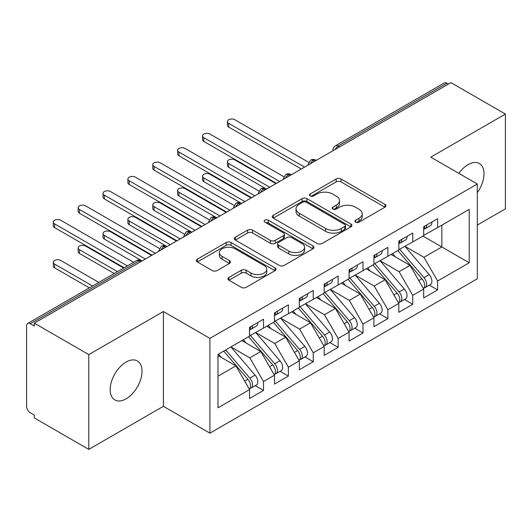 <?xml version="1.0" encoding="UTF-8"?>
<svg xmlns="http://www.w3.org/2000/svg" width="532" height="532" viewBox="0 0 532 532"><rect width="100%" height="100%" fill="white"/><g stroke="black" fill="none" stroke-linecap="round" stroke-linejoin="round"><path stroke-width="0.8" d="M355.609 222.17A2.414 1.397 0 0 0 359.027 222.17L384.969 207.194A3.451 1.995 0 0 0 385.979 205.784A3.451 1.995 0 0 0 384.969 204.374L341.025 179.005A3.451 1.995 0 0 0 336.144 179.005L310.203 193.981A2.414 1.397 0 0 0 309.491 194.965A2.414 1.397 0 0 0 310.203 195.956A2.414 1.397 0 0 0 313.621 195.956L316.979 194.014A11.046 6.377 0 0 1 332.6 194.014L336.264 196.128A11.046 6.377 0 0 1 339.502 200.637A11.046 6.377 0 0 1 336.264 205.153L332.906 207.088A2.414 1.397 0 0 0 332.201 208.078A2.414 1.397 0 0 0 332.906 209.063A2.414 1.397 0 0 0 336.324 209.063L339.682 207.121A11.046 6.377 0 0 1 355.31 207.121L358.967 209.236A11.046 6.377 0 0 1 362.206 213.751A11.046 6.377 0 0 1 358.967 218.26L355.609 220.195A2.414 1.397 0 0 0 354.904 221.186A2.414 1.397 0 0 0 355.609 222.17L355.609 220.195M126.091 398.834A22.51 13.001 120 0 0 140.8 378.997A22.51 13.001 120 0 0 137.349 360.955A22.51 13.001 120 0 0 126.091 362.066A22.51 13.001 120 0 0 111.381 381.909A22.51 13.001 120 0 0 114.832 399.944A22.51 13.001 120 0 0 126.091 398.834M477.297 192.684A22.51 13.001 120 0 0 479.345 163.504A22.51 13.001 120 0 0 468.094 164.614A22.51 13.001 120 0 0 458.857 173.359M228.966 277.391A3.451 1.995 0 0 0 227.949 278.801A3.451 1.995 0 0 0 228.966 280.211L241.295 287.327A3.451 1.995 0 0 0 246.176 287.327L274.984 270.695A3.451 1.995 0 0 0 275.995 269.285A3.451 1.995 0 0 0 274.984 267.875L231.041 242.506A3.451 1.995 0 0 0 226.153 242.506L197.345 259.137A3.451 1.995 0 0 0 196.335 260.547A3.451 1.995 0 0 0 197.345 261.957L212.241 270.555A3.451 1.995 0 0 0 217.123 270.555L229.452 263.433A3.451 1.995 0 0 0 230.462 262.023A3.451 1.995 0 0 0 229.452 260.613L222.063 256.351A9.237 5.333 0 0 1 219.364 252.58A9.237 5.333 0 0 1 225.063 247.653A9.237 5.333 0 0 1 235.131 248.81L264.058 265.515A9.237 5.333 0 0 1 266.765 269.285A9.237 5.333 0 0 1 261.059 274.213A9.237 5.333 0 0 1 250.998 273.056L246.176 270.269A3.451 1.995 0 0 0 241.295 270.269L228.966 277.391L228.966 280.211M477.297 225.076L505.4 208.85L505.4 114.067L450.93 82.62L34.307 323.15L34.307 326.023L30.331 323.729A5.273 3.046 -120 0 0 27.691 323.463A5.273 3.046 -120 0 0 26.6 325.883L26.6 406.302A5.273 3.046 -120 0 0 30.331 412.759L34.307 415.06L34.307 417.933L88.784 449.38L163.397 406.302L209.914 433.154L209.914 338.372L163.397 311.519L88.784 354.605L34.307 323.15M505.4 114.067L430.78 157.146L477.297 184.006L209.914 338.372M317.218 243.49A3.451 1.995 0 0 0 322.106 243.49L350.914 226.858A3.451 1.995 0 0 0 351.925 225.448A3.451 1.995 0 0 0 350.914 224.038L306.964 198.669A3.451 1.995 0 0 0 302.083 198.669L273.275 215.3A3.451 1.995 0 0 0 272.264 216.71A3.451 1.995 0 0 0 273.275 218.12L317.218 243.49M265.82 222.695A2.414 1.397 0 0 1 268.268 223.034L268.268 220.162L312.949 245.957A3.451 1.995 0 0 1 313.96 247.367A3.451 1.995 0 0 1 312.949 248.777L284.141 265.408A3.451 1.995 0 0 1 279.253 265.408L235.31 240.038L235.31 237.219A3.451 1.995 0 0 0 234.299 238.629A3.451 1.995 0 0 0 235.31 240.038M235.31 237.219L247.639 230.097A3.451 1.995 0 0 1 252.52 230.097L270.342 240.391A3.451 1.995 0 0 0 275.23 240.391L283.41 235.669A3.451 1.995 0 0 0 284.421 234.26A3.451 1.995 0 0 0 283.41 232.85L264.85 222.137A2.414 1.397 0 0 1 264.145 221.146A2.414 1.397 0 0 1 265.634 219.862A2.414 1.397 0 0 1 268.268 220.162M209.914 433.154L477.297 278.781L477.297 184.006M422.947 236.062L469.211 262.768L469.211 209.349L437.623 227.583L437.623 218.685L423.691 226.725L423.691 235.629L412.752 241.947L412.752 233.043L398.82 241.082L398.82 249.987L387.875 256.304L387.875 247.4L373.949 255.446L373.949 264.351L363.004 270.668L363.004 261.764L349.072 269.804L349.072 278.708L338.133 285.026L338.133 276.121L324.201 284.168L324.201 293.065L313.255 299.39L313.255 290.485L299.33 298.525L299.33 307.43L288.384 313.747L288.384 304.843L274.459 312.882L274.459 321.787L263.513 328.104L263.513 319.207L249.581 327.247L249.581 336.151L217.994 354.385L217.994 407.805L249.581 389.57L235.902 365.876L217.994 355.536M469.211 262.768L437.623 281.009L423.944 257.315L405.038 246.396M429.357 285.139L437.623 289.913L437.623 281.009M437.623 289.913L423.691 297.953L423.691 289.049L412.752 295.366L399.067 271.672L380.167 260.76M404.48 299.496L412.752 304.271L412.752 295.366M412.752 304.271L398.82 312.311L398.82 303.406L387.875 309.724L374.196 286.03L355.29 275.117M379.609 313.86L387.875 318.628L387.875 309.724M387.875 318.628L373.949 326.675L373.949 317.77L363.004 324.088L349.325 300.394L330.419 289.481M354.738 328.217L363.004 332.992L363.004 324.088M363.004 332.992L349.072 341.032L349.072 332.128L338.133 338.445L324.454 314.751L305.548 303.839M329.867 342.575L338.133 347.349L338.133 338.445M338.133 347.349L324.201 355.389L324.201 346.492L313.255 352.809L299.576 329.115L280.677 318.196M304.989 356.939L313.255 361.713L313.255 352.809M313.255 361.713L299.33 369.753L299.33 360.849L288.384 367.166L274.705 343.473L255.799 332.56M280.118 371.296L288.384 376.071L288.384 367.166M288.384 376.071L274.459 384.111L274.459 375.206L263.513 381.53L249.834 357.837L230.928 346.917M255.247 385.66L263.513 390.428L263.513 381.53M263.513 390.428L249.581 398.475L249.581 389.57M249.581 335.865L263.513 328.104M217.994 376.217L235.902 365.876M274.459 321.501L288.384 313.747M249.834 357.837L260.78 351.512L241.874 340.6M274.459 375.206L260.78 351.512M299.33 307.144L313.255 299.39M274.705 343.473L285.651 337.155L266.745 326.242M299.33 360.849L285.651 337.155M324.201 292.78L338.133 285.026M299.576 329.115L310.522 322.798L291.616 311.878M324.201 346.492L310.522 322.798M349.072 278.422L363.004 270.668M324.454 314.751L335.393 308.434L316.493 297.521M349.072 332.128L335.393 308.434M373.949 264.058L387.875 256.304M349.325 300.394L360.27 294.076L341.364 283.157M373.949 317.77L360.27 294.076M398.82 249.701L412.752 241.947M374.196 286.03L385.141 279.712L366.235 268.8M398.82 303.406L385.141 279.712M448.443 84.056L446.947 83.192L338.192 145.987L339.689 146.845M335.207 149.432A5.273 3.046 120 0 1 338.192 145.987A5.273 3.046 60 0 0 335.552 145.721L444.313 82.932A5.273 3.046 60 0 1 446.947 83.192M423.691 235.344L437.623 227.583M423.944 257.315L441.853 246.974L441.853 225.142L469.211 209.349M399.067 271.672L410.012 265.355L391.106 254.442M423.691 289.049L410.012 265.355M88.784 354.605L88.784 449.38M163.397 406.302L163.397 311.519M314.691 161.276L313.195 160.418A5.273 3.046 -120 0 0 310.555 160.152A5.273 3.046 -120 0 0 310.495 160.192L308.041 164.654A5.273 3.046 0 0 0 308.095 165.086M289.814 175.64L288.324 174.775A5.273 3.046 -120 0 0 285.684 174.516A5.273 3.046 -120 0 0 285.624 174.549L283.17 179.011A5.273 3.046 0 0 0 283.224 179.444M264.943 189.997L263.453 189.139A5.273 3.046 -120 0 0 260.813 188.873A5.273 3.046 -120 0 0 260.753 188.913L258.299 193.369A5.273 3.046 0 0 0 258.353 193.808M240.072 204.361L238.575 203.497A5.273 3.046 -120 0 0 235.942 203.237A5.273 3.046 -120 0 0 235.876 203.271L233.422 207.733A5.273 3.046 0 0 0 233.475 208.165M215.201 218.719L213.704 217.854A5.273 3.046 -120 0 0 211.064 217.595A5.273 3.046 -120 0 0 211.005 217.635L208.551 222.09A5.273 3.046 0 0 0 208.604 222.522M190.323 233.076L188.833 232.218A5.273 3.046 -120 0 0 186.193 231.959A5.273 3.046 -120 0 0 186.133 231.992L183.68 236.454A5.273 3.046 0 0 0 183.733 236.886M165.452 247.44L163.962 246.575A5.273 3.046 -120 0 0 161.322 246.316A5.273 3.046 -120 0 0 161.263 246.356L158.809 250.811A5.273 3.046 0 0 0 158.862 251.244M356.58 222.509L358.967 221.132A11.046 6.377 0 0 0 362.206 216.624L362.206 213.751M339.502 200.637L339.502 203.51A11.046 6.377 0 0 1 336.264 208.025L333.87 209.402M384.922 207.221L341.025 181.877A3.451 1.995 0 0 0 336.144 181.877L311.167 196.295M350.867 226.885L306.964 201.542A3.451 1.995 0 0 0 302.083 201.542L273.322 218.147M344.809 226.433A2.414 1.397 0 0 0 345.514 225.448A2.414 1.397 0 0 0 344.809 224.464L306.233 202.193A2.414 1.397 0 0 0 302.814 202.193L299.277 204.235A11.046 6.377 0 0 0 296.038 208.743A11.046 6.377 0 0 0 299.277 213.252L325.644 228.481A11.046 6.377 0 0 0 341.271 228.481L344.809 226.433L344.809 229.305A2.414 1.397 0 0 0 345.514 228.321L345.514 225.448M296.038 208.743L296.038 211.616A11.046 6.377 0 0 0 299.277 216.125L299.277 213.252M344.809 229.305L341.271 231.353A11.046 6.377 0 0 1 325.644 231.353L299.277 216.125M235.357 240.065L247.639 232.969L247.639 230.097M284.421 234.26L284.421 237.132A3.451 1.995 0 0 1 283.41 238.542L275.23 243.264A3.451 1.995 0 0 1 270.342 243.264L252.52 232.969A3.451 1.995 0 0 0 247.639 232.969M268.268 223.034L312.902 248.803M288.836 251.064A9.237 5.333 0 0 0 298.904 252.221A9.237 5.333 0 0 0 304.603 247.294A9.237 5.333 0 0 0 301.903 243.523L291.709 237.638A3.451 1.995 0 0 0 286.828 237.638L278.648 242.359A3.451 1.995 0 0 0 277.637 243.769A3.451 1.995 0 0 0 278.648 245.179L288.836 251.064L288.836 253.937A9.237 5.333 0 0 0 298.904 255.094A9.237 5.333 0 0 0 304.603 250.166L304.603 247.294M277.637 243.769L277.637 246.642A3.451 1.995 0 0 0 278.648 248.052L278.648 245.179M288.836 253.937L278.648 248.052M266.765 269.285L266.765 272.158A9.237 5.333 0 0 1 261.059 277.086A9.237 5.333 0 0 1 250.998 275.928L246.176 273.142A3.451 1.995 0 0 0 241.295 273.142L229.006 280.238M219.364 252.58L219.364 255.453A9.237 5.333 0 0 0 222.063 259.224L222.063 256.351M229.405 263.46L222.063 259.224M274.938 270.722L231.041 245.378A3.451 1.995 0 0 0 226.153 245.378L197.392 261.983M399.785 249.435L423.964 277.618A7.036 4.063 60 0 1 426.677 284.301A7.036 4.063 60 0 1 425.221 287.526L430.441 284.507A7.036 4.063 -120 0 0 431.904 281.288A7.036 4.063 -120 0 0 429.184 274.598L405.005 246.416M425.221 287.526A7.036 4.063 60 0 1 424.084 287.852M397.796 250.579L421.969 278.768A7.036 4.063 60 0 1 424.689 285.451A7.036 4.063 60 0 1 423.412 288.557M228.694 163.543L228.694 167.274A4.396 2.54 180 0 1 227.403 165.479L227.403 161.748A4.396 2.54 0 0 0 228.694 163.543L269.731 187.237M275.948 183.646L234.911 159.952A4.396 2.54 0 0 0 230.117 159.4A4.396 2.54 0 0 0 227.403 161.748M395.436 256.936L392.569 253.598M228.694 167.274L266.086 188.873A5.273 3.046 120 0 0 263.453 189.139A5.273 3.046 120 0 0 260.587 192.511M423.691 229.458A7.036 4.063 -120 0 0 424.689 226.585A7.036 4.063 -120 0 0 424.676 226.16M424.084 228.986A7.036 4.063 -120 0 0 425.221 228.66A7.036 4.063 -120 0 0 426.677 225.442A7.036 4.063 -120 0 0 426.664 225.009M431.891 221.99A7.036 4.063 60 0 1 431.904 222.423A7.036 4.063 60 0 1 430.441 225.641L425.221 228.66M308.6 162.287L234.911 119.74A4.396 2.54 -0 0 0 230.117 119.195A4.396 2.54 -0 0 0 227.403 121.535A4.396 2.54 -0 0 0 228.694 123.331L228.694 127.068A4.396 2.54 180 0 1 227.403 125.273L227.403 121.535M301.318 168.996L228.694 127.068M304.55 167.128L228.694 123.331M374.914 263.792L399.086 291.975A7.036 4.063 60 0 1 401.806 298.665A7.036 4.063 60 0 1 400.35 301.883L405.57 298.871A7.036 4.063 -120 0 0 407.027 295.646A7.036 4.063 -120 0 0 404.313 288.962L380.134 260.78M400.35 301.883A7.036 4.063 60 0 1 399.213 302.209M372.919 264.943L397.098 293.125A7.036 4.063 60 0 1 399.818 299.815A7.036 4.063 60 0 1 398.534 302.921M203.816 177.901L203.816 181.631A4.396 2.54 180 0 1 202.532 179.843L202.532 176.105A4.396 2.54 0 0 0 203.816 177.901L244.86 201.595M251.077 198.004L210.034 174.31A4.396 2.54 0 0 0 205.246 173.758A4.396 2.54 0 0 0 202.532 176.105M370.565 271.3L367.698 267.955M203.816 181.631L241.215 203.237A5.273 3.046 120 0 0 238.575 203.497A5.273 3.046 120 0 0 235.716 206.875M350.036 278.15L374.215 306.339A7.036 4.063 60 0 1 376.935 313.022A7.036 4.063 60 0 1 375.472 316.247L380.699 313.228A7.036 4.063 -120 0 0 382.156 310.01A7.036 4.063 -120 0 0 379.442 303.32L355.263 275.137M375.472 316.247A7.036 4.063 60 0 1 374.335 316.567M348.048 279.3L372.227 307.489A7.036 4.063 60 0 1 374.94 314.173A7.036 4.063 60 0 1 373.663 317.278M178.945 192.258L178.945 195.995A4.396 2.54 180 0 1 177.655 194.2L177.655 190.463A4.396 2.54 0 0 0 178.945 192.258L219.982 215.952M226.2 212.368L185.163 188.674A4.396 2.54 0 0 0 180.375 188.122A4.396 2.54 0 0 0 177.655 190.463M345.694 285.657L342.827 282.319M178.945 195.995L216.344 217.595A5.273 3.046 120 0 0 213.704 217.854A5.273 3.046 120 0 0 210.845 221.232M325.165 292.514L349.344 320.696A7.036 4.063 60 0 1 352.058 327.386A7.036 4.063 60 0 1 350.601 330.605L355.828 327.586A7.036 4.063 -120 0 0 357.285 324.367A7.036 4.063 -120 0 0 354.565 317.684L330.385 289.494M350.601 330.605A7.036 4.063 60 0 1 349.464 330.931M323.177 293.664L347.356 321.847A7.036 4.063 60 0 1 350.069 328.53A7.036 4.063 60 0 1 348.793 331.636M154.074 206.622L154.074 210.353A4.396 2.54 180 0 1 152.784 208.557L152.784 204.827A4.396 2.54 0 0 0 154.074 206.622L195.111 230.316M201.329 226.725L160.292 203.031A4.396 2.54 0 0 0 155.497 202.479A4.396 2.54 0 0 0 152.784 204.827M320.816 300.021L317.95 296.676M154.074 210.353L191.473 231.959A5.273 3.046 120 0 0 188.833 232.218A5.273 3.046 120 0 0 185.967 235.59M300.294 306.871L324.473 335.06A7.036 4.063 60 0 1 327.187 341.743A7.036 4.063 60 0 1 325.73 344.962L330.951 341.95A7.036 4.063 -120 0 0 332.407 338.731A7.036 4.063 -120 0 0 329.694 332.041L305.514 303.858M325.73 344.962A7.036 4.063 60 0 1 324.593 345.288M298.299 308.021L322.478 336.204A7.036 4.063 60 0 1 325.198 342.894A7.036 4.063 60 0 1 323.922 346M129.203 220.98L129.203 224.717A4.396 2.54 180 0 1 127.913 222.921L127.913 219.184A4.396 2.54 0 0 0 129.203 220.98L170.24 244.673M176.458 241.082L135.421 217.388A4.396 2.54 0 0 0 130.626 216.843A4.396 2.54 0 0 0 127.913 219.184M295.945 314.379L293.079 311.04M129.203 224.717L167.008 246.542M398.82 243.822A7.036 4.063 -120 0 0 399.818 240.949A7.036 4.063 -120 0 0 399.805 240.517M399.213 243.343A7.036 4.063 -120 0 0 400.35 243.018A7.036 4.063 -120 0 0 401.806 239.799A7.036 4.063 -120 0 0 401.793 239.367M407.013 236.354A7.036 4.063 60 0 1 407.027 236.78A7.036 4.063 60 0 1 405.57 240.005L400.35 243.018M283.729 176.651L210.034 134.104A4.396 2.54 -0 0 0 205.246 133.552A4.396 2.54 -0 0 0 202.532 135.899A4.396 2.54 -0 0 0 203.816 137.695L203.816 141.426A4.396 2.54 180 0 1 202.532 139.63L202.532 135.899M276.447 183.354L203.816 141.426M279.679 181.492L203.816 137.695M373.949 258.18A7.036 4.063 -120 0 0 374.94 255.307A7.036 4.063 -120 0 0 374.927 254.881M374.335 257.707A7.036 4.063 -120 0 0 375.472 257.382A7.036 4.063 -120 0 0 376.935 254.156A7.036 4.063 -120 0 0 376.922 253.731M382.142 250.712A7.036 4.063 60 0 1 382.156 251.144A7.036 4.063 60 0 1 380.699 254.363L375.472 257.382M258.858 191.008L185.163 148.461A4.396 2.54 -0 0 0 180.375 147.909A4.396 2.54 -0 0 0 177.655 150.257A4.396 2.54 -0 0 0 178.945 152.052L178.945 155.783A4.396 2.54 180 0 1 177.655 153.987L177.655 150.257M251.576 197.718L178.945 155.783M254.808 195.849L178.945 152.052M349.072 272.537A7.036 4.063 -120 0 0 350.069 269.671A7.036 4.063 -120 0 0 350.056 269.239M349.464 272.065A7.036 4.063 -120 0 0 350.601 271.739A7.036 4.063 -120 0 0 352.058 268.52A7.036 4.063 -120 0 0 352.044 268.088M357.271 265.076A7.036 4.063 60 0 1 357.285 265.501A7.036 4.063 60 0 1 355.828 268.727L350.601 271.739M233.98 205.365L160.292 162.825A4.396 2.54 -0 0 0 155.497 162.273A4.396 2.54 -0 0 0 152.784 164.614A4.396 2.54 -0 0 0 154.074 166.41L154.074 170.147A4.396 2.54 180 0 1 152.784 168.351L152.784 164.614M226.698 212.075L154.074 170.147M229.937 210.213L154.074 166.41M324.201 286.901A7.036 4.063 -120 0 0 325.198 284.028A7.036 4.063 -120 0 0 325.185 283.596M324.593 286.422A7.036 4.063 -120 0 0 325.73 286.096A7.036 4.063 -120 0 0 327.187 282.878A7.036 4.063 -120 0 0 327.173 282.452M332.394 279.433A7.036 4.063 60 0 1 332.407 279.865A7.036 4.063 60 0 1 330.951 283.084L325.73 286.096M209.109 219.729L135.421 177.183A4.396 2.54 -0 0 0 130.626 176.631A4.396 2.54 -0 0 0 127.913 178.978A4.396 2.54 -0 0 0 129.203 180.774L129.203 184.504A4.396 2.54 180 0 1 127.913 182.709L127.913 178.978M201.828 226.439L129.203 184.504M205.059 224.571L129.203 180.774M275.416 321.235L299.596 349.418A7.036 4.063 60 0 1 302.316 356.101A7.036 4.063 60 0 1 300.859 359.326L306.08 356.307A7.036 4.063 -120 0 0 307.536 353.088A7.036 4.063 -120 0 0 304.823 346.405L280.643 318.216M300.859 359.326A7.036 4.063 60 0 1 299.716 359.652M273.428 322.379L297.607 350.568A7.036 4.063 60 0 1 300.327 357.251A7.036 4.063 60 0 1 299.044 360.357M104.325 235.344L104.325 239.074A4.396 2.54 180 0 1 103.042 237.279L103.042 233.548A4.396 2.54 0 0 0 104.325 235.344L145.369 259.037M151.587 255.446L110.543 231.753A4.396 2.54 0 0 0 105.755 231.201A4.396 2.54 0 0 0 103.042 233.548M271.074 328.736L268.208 325.398M104.325 239.074L142.13 260.899M299.33 301.258A7.036 4.063 -120 0 0 300.327 298.386A7.036 4.063 -120 0 0 300.314 297.96M299.716 300.786A7.036 4.063 -120 0 0 300.859 300.46A7.036 4.063 -120 0 0 302.316 297.242A7.036 4.063 -120 0 0 302.302 296.809M307.523 293.797A7.036 4.063 60 0 1 307.536 294.223A7.036 4.063 60 0 1 306.08 297.441L300.859 300.46M184.238 234.087L110.543 191.54A4.396 2.54 -0 0 0 105.755 190.995A4.396 2.54 -0 0 0 103.042 193.335A4.396 2.54 -0 0 0 104.325 195.131L104.325 198.868A4.396 2.54 180 0 1 103.042 197.073L103.042 193.335M176.957 240.797L104.325 198.868M180.188 238.928L104.325 195.131M250.545 335.592L274.725 363.775A7.036 4.063 60 0 1 277.445 370.465A7.036 4.063 60 0 1 275.982 373.683L281.209 370.671A7.036 4.063 -120 0 0 282.665 367.446A7.036 4.063 -120 0 0 279.952 360.763L255.772 332.58M275.982 373.683A7.036 4.063 60 0 1 274.845 374.009M248.557 336.743L272.736 364.925A7.036 4.063 60 0 1 275.45 371.615A7.036 4.063 60 0 1 274.173 374.721M79.454 249.701L79.454 253.438A4.396 2.54 180 0 1 78.164 251.643L78.164 247.905A4.396 2.54 0 0 0 79.454 249.701L117.459 271.639M123.677 268.048L85.672 246.11A4.396 2.54 0 0 0 80.884 245.558A4.396 2.54 0 0 0 78.164 247.905M246.203 343.1L243.337 339.755M79.454 253.438L114.22 273.508M274.459 315.622A7.036 4.063 -120 0 0 275.45 312.75A7.036 4.063 -120 0 0 275.436 312.317M274.845 315.144A7.036 4.063 -120 0 0 275.982 314.818A7.036 4.063 -120 0 0 277.445 311.599A7.036 4.063 -120 0 0 277.431 311.167M282.652 308.154A7.036 4.063 60 0 1 282.665 308.587A7.036 4.063 60 0 1 281.209 311.805L275.982 314.818M159.367 248.451L85.672 205.904A4.396 2.54 -0 0 0 80.884 205.352A4.396 2.54 -0 0 0 78.164 207.699A4.396 2.54 -0 0 0 79.454 209.495L79.454 213.226A4.396 2.54 180 0 1 78.164 211.43L78.164 207.699M152.085 255.161L79.454 213.226M155.317 253.292L79.454 209.495M225.674 349.956L249.854 378.139A7.036 4.063 60 0 1 252.567 384.822A7.036 4.063 60 0 1 251.111 388.047L256.338 385.028A7.036 4.063 -120 0 0 257.794 381.81A7.036 4.063 -120 0 0 255.074 375.12L230.895 346.937M251.111 388.047A7.036 4.063 60 0 1 249.974 388.373M223.686 351.1L247.865 379.289A7.036 4.063 60 0 1 250.579 385.973A7.036 4.063 60 0 1 249.302 389.078M54.583 264.065L54.583 267.796A4.396 2.54 180 0 1 53.293 266L53.293 262.269A4.396 2.54 0 0 0 54.583 264.065L92.581 286.003M98.799 282.412L60.801 260.474A4.396 2.54 0 0 0 56.006 259.922A4.396 2.54 0 0 0 53.293 262.269M221.325 357.457L218.459 354.119M54.583 267.796L89.349 287.865M249.581 329.98A7.036 4.063 -120 0 0 250.579 327.107A7.036 4.063 -120 0 0 250.565 326.681M249.974 329.507A7.036 4.063 -120 0 0 251.111 329.182A7.036 4.063 -120 0 0 252.567 325.956A7.036 4.063 -120 0 0 252.554 325.531M257.781 322.512A7.036 4.063 60 0 1 257.794 322.944A7.036 4.063 60 0 1 256.338 326.163L251.111 329.182M133.625 262.309L60.801 220.261A4.396 2.54 -0 0 0 56.006 219.709A4.396 2.54 -0 0 0 53.293 222.057A4.396 2.54 -0 0 0 54.583 223.852L54.583 227.59A4.396 2.54 180 0 1 53.293 225.794L53.293 222.057M124.169 267.762L54.583 227.59M127.407 265.9L54.583 223.852M140.581 261.797L139.085 260.939L30.331 323.729M142.124 260.906L141.725 260.673A5.273 3.046 120 0 0 139.085 260.939A5.273 3.046 -120 0 0 136.451 260.673L27.691 323.463M316.234 160.385L315.835 160.152A5.273 3.046 120 0 0 313.195 160.418A5.273 3.046 120 0 0 310.336 163.79M332.919 150.756L332.919 150.29A5.273 3.046 0 0 0 332.972 150.722M291.363 174.749L290.964 174.516A5.273 3.046 120 0 0 288.324 174.775A5.273 3.046 120 0 0 285.465 178.154M166.995 246.549L166.596 246.316A5.273 3.046 120 0 0 163.962 246.575A5.273 3.046 120 0 0 161.096 249.954M358.967 221.132L358.967 218.26M332.906 209.063L332.906 207.088M336.264 208.025L336.264 205.153M310.203 195.956L310.203 193.981M336.144 181.877L336.144 179.005M341.025 181.877L341.025 179.005M384.969 207.194L384.969 204.374M273.275 218.12L273.275 215.3M302.083 201.542L302.083 198.669M306.964 201.542L306.964 198.669M350.914 226.858L350.914 224.038M325.644 231.353L325.644 228.481M341.271 231.353L341.271 228.481M252.52 232.969L252.52 230.097M270.342 243.264L270.342 240.391M275.23 243.264L275.23 240.391M283.41 238.542L283.41 235.669M312.949 248.777L312.949 245.957M241.295 273.142L241.295 270.269M246.176 273.142L246.176 270.269M250.998 275.928L250.998 273.056M229.452 263.433L229.452 260.613M197.345 261.957L197.345 259.137M226.153 245.378L226.153 242.506M231.041 245.378L231.041 242.506M274.984 270.695L274.984 267.875M421.969 278.768L418.81 280.59M429.184 274.598L423.964 277.618M397.098 293.125L393.939 294.954M404.313 288.962L399.086 291.975M372.227 307.489L369.062 309.311M379.442 303.32L374.215 306.339M347.356 321.847L344.191 323.669M354.565 317.684L349.344 320.696M322.478 336.204L319.32 338.033M329.694 332.041L324.473 335.06M297.607 350.568L294.449 352.39M304.823 346.405L299.596 349.418M272.736 364.925L269.571 366.754M279.952 360.763L274.725 363.775M247.865 379.289L244.7 381.112M255.074 375.12L249.854 378.139M315.835 160.152A5.273 5.273 0 0 0 310.555 160.152M335.552 145.721A5.273 5.273 0 0 0 332.919 150.29M290.964 174.516A5.273 5.273 0 0 0 285.684 174.516M308.041 164.654L308.041 165.113M266.086 188.873A5.273 5.273 0 0 0 260.813 188.873M283.17 179.011L283.17 179.477M241.215 203.237A5.273 5.273 0 0 0 235.942 203.237M258.299 193.369L258.299 193.834M216.344 217.595A5.273 5.273 0 0 0 211.064 217.595M233.422 207.733L233.422 208.198M191.473 231.959A5.273 5.273 0 0 0 186.193 231.959M208.551 222.09L208.551 222.556M166.596 246.316A5.273 5.273 0 0 0 161.322 246.316M183.68 236.454L183.68 236.913M141.725 260.673A5.273 5.273 0 0 0 136.451 260.673M158.809 250.811L158.809 251.277"/></g></svg>
